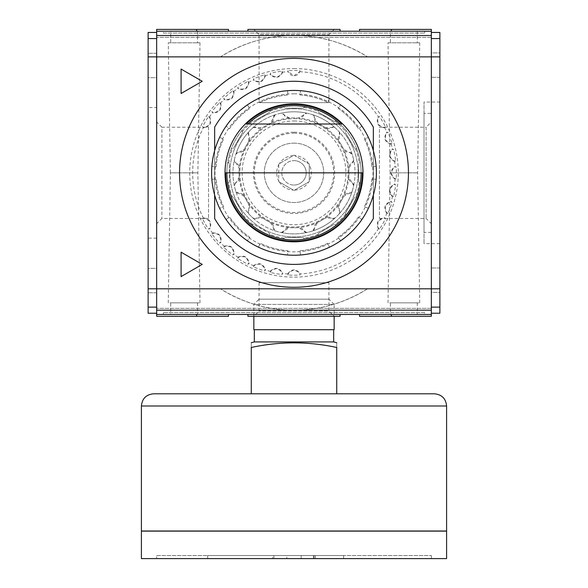 <?xml version="1.0" encoding="UTF-8"?>
<svg xmlns="http://www.w3.org/2000/svg" width="588" height="588" viewBox="0 0 588 588"><rect width="100%" height="100%" fill="white"/><g stroke="black" fill="none" stroke-linecap="round" stroke-linejoin="round"><path stroke-width="0.44" stroke-dasharray="2.94 2.21" d="M170.704 314.448L197.561 314.448L170.704 314.448L170.704 302.849L197.561 302.849L170.704 302.849M196.635 314.448L156.665 314.448L228.475 314.448L196.635 314.448L196.635 316.278L228.475 316.278M359.525 316.278L431.335 316.278L431.335 314.448L156.665 314.448L156.665 29.4L228.475 29.4M247.916 314.448L340.084 314.448L247.916 314.448M390.439 314.448L417.296 314.448L390.439 314.448L390.439 302.849L417.296 302.849L390.439 302.849M424.624 314.448L163.376 314.448L424.624 314.448L424.624 312.618L163.376 312.618L424.624 312.618L424.624 314.448M181.082 252.186L181.082 276.603L202.221 264.394L181.082 252.186M373.351 195.054L373.351 150.624M373.351 218.516L373.351 127.162A91.559 91.559 0 0 0 214.649 127.162L214.649 218.516A91.559 91.559 0 0 0 373.351 218.516M202.221 81.284L181.082 69.075L181.082 93.492L202.221 81.284M214.649 150.624L214.649 195.054M246.159 124.009L341.841 124.009M362.362 172.843L225.638 172.843M300.505 254.986L299.946 250.738A78.13 78.13 0 0 0 327.803 243.278L329.442 247.232A82.401 82.401 0 0 1 300.505 254.986L299.946 250.738A78.13 78.13 0 0 0 327.803 243.278L329.442 247.232A82.401 82.401 0 0 0 340.702 240.727L338.1 237.331A78.13 78.13 0 0 0 358.489 216.943L361.885 219.544A82.401 82.401 0 0 1 340.702 240.727L338.1 237.331A78.13 78.13 0 0 0 358.489 216.943L361.885 219.544A82.401 82.401 0 0 0 368.389 208.277L364.435 206.638A78.13 78.13 0 0 0 371.903 178.789L376.144 179.347A82.401 82.401 0 0 1 368.389 208.277L364.435 206.638A78.13 78.13 0 0 0 371.903 178.789L376.144 179.347A82.401 82.401 0 0 0 376.144 166.338L371.903 166.896A78.13 78.13 0 0 0 364.435 139.04L368.389 137.401A82.401 82.401 0 0 1 376.144 166.338L371.903 166.896A78.13 78.13 0 0 0 364.435 139.04L368.389 137.401A82.401 82.401 0 0 0 361.885 126.133L358.489 128.735A78.13 78.13 0 0 0 338.1 108.346L340.702 104.951A82.401 82.401 0 0 1 361.885 126.133L358.489 128.735A78.13 78.13 0 0 0 338.1 108.346L340.702 104.951A82.401 82.401 0 0 0 329.442 98.446L327.803 102.4A78.13 78.13 0 0 0 299.946 94.94L300.505 90.692A82.401 82.401 0 0 1 329.442 98.446L327.803 102.4A78.13 78.13 0 0 0 299.946 94.94L300.505 90.692A82.401 82.401 0 0 0 287.495 90.692L288.054 94.94A78.13 78.13 0 0 0 260.197 102.4L258.558 98.446A82.401 82.401 0 0 1 287.495 90.692L288.054 94.94A78.13 78.13 0 0 0 260.197 102.4L258.558 98.446A82.401 82.401 0 0 0 247.298 104.951L249.9 108.346A78.13 78.13 0 0 0 229.511 128.735L226.115 126.133L229.511 128.735A78.13 78.13 0 0 1 249.9 108.346L247.298 104.951A82.401 82.401 0 0 0 219.611 137.401L223.565 139.04A78.13 78.13 0 0 0 216.097 166.896L211.856 166.338L216.097 166.896A78.13 78.13 0 0 1 223.565 139.04L219.611 137.401A82.401 82.401 0 0 0 211.856 179.347L216.097 178.789A78.13 78.13 0 0 0 223.565 206.638L219.611 208.277A82.401 82.401 0 0 1 211.856 179.347L216.097 178.789A78.13 78.13 0 0 0 223.565 206.638L219.611 208.277A82.401 82.401 0 0 0 226.115 219.544L229.511 216.943A78.13 78.13 0 0 0 249.9 237.331L247.298 240.727A82.401 82.401 0 0 1 226.115 219.544L229.511 216.943A78.13 78.13 0 0 0 249.9 237.331L247.298 240.727A82.401 82.401 0 0 0 258.558 247.232L260.197 243.278A78.13 78.13 0 0 0 288.054 250.738L287.495 254.986A82.401 82.401 0 0 1 258.558 247.232L260.197 243.278A78.13 78.13 0 0 0 288.054 250.738L287.495 254.986A82.401 82.401 0 0 0 300.505 254.986M294 58.396A114.447 114.447 0 0 1 393.115 230.062A114.447 114.447 0 0 1 194.885 230.062A114.447 114.447 0 0 1 294 58.396M294 108.751A64.092 64.092 0 0 1 349.507 204.881A64.092 64.092 0 0 1 238.493 204.881A64.092 64.092 0 0 1 294 108.751A64.092 64.092 0 0 1 349.507 204.881A64.092 64.092 0 0 1 238.493 204.881A64.092 64.092 0 0 1 294 108.751M367.566 288.811A137.335 137.335 0 0 1 220.434 288.811C243.932 303.202 268.451 310.324 294 310.177L156.665 310.177L156.665 308.347L156.665 310.177L431.335 310.177L294 310.177C319.549 310.324 344.068 303.202 367.566 288.811L431.335 288.811L431.335 35.5L156.665 35.5L431.335 35.5L431.335 37.338L431.335 29.4L359.525 29.4M220.434 56.867C243.932 42.476 268.451 35.354 294 35.5C319.549 35.354 344.068 42.476 367.566 56.867A137.335 137.335 0 0 0 220.434 56.867L156.665 56.867L156.665 288.811L156.665 32.45L156.665 56.867L148.117 56.867L148.117 32.45L156.665 32.45M431.335 314.448L431.335 38.558L431.335 288.811L439.883 288.811L439.883 32.45L431.335 32.45L431.335 38.558L431.335 32.45M253.847 29.4L334.153 29.4L253.847 29.4L259.073 34.626L328.927 34.626L259.073 34.626L259.073 102.643L328.927 102.643L259.073 102.643M340.084 29.4L247.916 29.4M148.117 77.697L148.117 53.28L148.117 77.697L156.665 77.697L156.665 53.28L156.665 77.697L148.117 77.697M156.665 313.228L156.665 307.12L156.665 313.228L148.117 313.228L148.117 56.867M148.117 107.531L148.117 238.147L148.117 107.531L156.665 107.531L156.665 238.147L156.665 107.531M148.117 268.363L148.117 292.78L148.117 268.363L156.665 268.363L156.665 292.78L156.665 268.363L148.117 268.363M156.665 307.12L156.665 288.811L156.665 307.12L148.117 307.12M196.635 316.278L156.665 316.278L156.665 314.448M431.335 310.177L156.665 310.177M431.335 308.347L156.665 308.347L431.335 308.347M431.335 313.228L431.335 307.12L431.335 313.228L439.883 313.228L439.883 288.811M431.335 35.5L156.665 35.5M431.335 37.338L156.665 37.338L431.335 37.338M170.704 31.23L197.561 31.23L170.704 31.23L170.704 42.828L197.561 42.828L170.704 42.828M156.665 31.23L431.335 31.23M391.365 31.23L359.525 31.23L391.365 31.23L391.365 29.4M196.635 31.23L228.475 31.23L196.635 31.23L196.635 29.4M340.084 31.23L247.916 31.23L340.084 31.23M390.439 31.23L417.296 31.23L390.439 31.23L390.439 42.828L417.296 42.828L390.439 42.828M163.376 31.23L424.624 31.23L163.376 31.23L163.376 33.06L424.624 33.06L163.376 33.06L163.376 31.23M328.927 282.71L259.073 282.71L328.927 282.71L328.927 311.052L259.073 311.052L328.927 311.052L334.153 316.278L253.847 316.278L334.153 316.278L334.153 304.415L253.847 304.415L334.153 304.415L328.927 299.189L259.073 299.189L328.927 299.189M340.084 316.278L247.916 316.278M439.883 292.398L439.883 267.981L439.883 292.398L431.335 292.398L431.335 267.981L431.335 292.398L439.883 292.398M439.883 102.033L439.883 243.645L439.883 102.033L424.014 102.033L424.014 243.645L424.014 102.033M439.883 52.898L439.883 77.315L439.883 52.898L431.335 52.898L431.335 77.315L431.335 52.898L439.883 52.898M156.665 292.78L148.117 292.78L156.665 292.78M156.665 53.28L148.117 53.28L156.665 53.28M439.883 77.315L431.335 77.315L439.883 77.315M439.883 267.981L431.335 267.981L439.883 267.981M424.014 113.33L424.014 232.348L424.014 113.33L431.335 113.33L431.335 232.348L431.335 113.33M431.335 121.988L431.335 223.69L431.335 121.988L426.109 127.214L426.109 218.464L426.109 127.214L379.451 127.214L379.451 218.464L379.451 127.214M208.549 127.214L208.549 218.464L208.549 127.214L161.891 127.214L161.891 218.464L161.891 127.214L156.665 121.988L156.665 223.69L156.665 121.988M163.376 314.448L163.376 312.618L163.376 314.448M424.624 33.06L424.624 31.23L424.624 33.06M168.264 42.828L200.001 42.828L168.264 42.828L170.395 172.843L197.862 172.843L170.395 172.843L168.264 302.849L200.001 302.849L168.264 302.849M387.999 42.828L419.736 42.828L387.999 42.828L390.138 172.843L417.605 172.843L390.138 172.843L387.999 302.849L419.736 302.849L387.999 302.849M391.365 316.278L391.365 314.448M259.073 282.71L259.073 311.052L253.847 316.278L253.847 304.415L259.073 299.189M439.883 307.12L431.335 307.12M156.665 38.558L148.117 38.558M439.883 38.558L431.335 38.558M156.665 555.55L431.335 555.55L156.665 555.55L156.665 558.6L431.335 558.6L156.665 558.6M273.876 558.6L273.876 555.55L207.682 555.55L343.635 555.55L272.634 555.55L272.634 558.6L207.682 558.6L286.826 558.6L286.826 555.55M273.876 555.55L272.634 555.55M334.153 329.706L253.847 329.706M207.682 558.6L207.682 555.55M286.826 558.6L272.634 558.6M251.274 393.798L251.274 347.471C279.719 341.327 308.2 341.327 336.726 347.471C336.726 341.327 336.726 341.327 336.726 347.471L336.726 393.798L251.274 393.798L336.726 393.798M333.675 341.915L254.325 341.915M251.274 347.471C251.274 341.327 251.274 341.327 251.274 347.471M254.325 329.706L333.675 329.706L254.325 329.706M434.385 393.798L153.615 393.798M446.593 531.008L141.407 531.008M141.524 531.008L446.476 531.008L141.524 531.008M141.524 531.133L446.476 531.133L141.524 531.133M446.593 531.133L141.407 531.133M446.593 558.6L141.407 558.6M314.124 558.6L314.124 555.55M343.635 558.6L343.635 555.55M313.419 558.6L313.419 555.55M301.174 558.6L301.174 555.55M309.259 180.92L309.259 181.648L294 190.461L278.741 181.648L278.741 180.92A17.265 17.265 0 0 1 278.741 164.758L278.741 164.03L294 155.217L309.259 164.03L309.259 180.92A17.265 17.265 0 0 0 309.259 164.758M308.626 163.662A17.265 17.265 0 0 0 294.632 155.585M293.368 155.585A17.265 17.265 0 0 0 279.374 163.662M279.374 182.015A17.265 17.265 0 0 0 293.368 190.093M294.632 190.093A17.265 17.265 0 0 0 308.626 182.015M294 68.553A104.289 104.289 0 0 1 398.245 169.881A104.289 104.289 0 0 1 299.917 276.963A104.289 104.289 0 0 1 189.755 175.797A104.289 104.289 0 0 1 294 68.553M309.259 164.03L294 155.217L278.741 164.03L278.741 181.648L294 190.461L309.259 181.648L309.259 164.03M294 185.044A12.208 12.208 0 0 0 306.208 172.843A12.208 12.208 0 0 0 294 160.634A12.208 12.208 0 0 1 304.569 178.943A12.208 12.208 0 0 1 283.431 178.943A12.208 12.208 0 0 1 294 160.634A12.208 12.208 0 0 0 281.792 172.843A12.208 12.208 0 0 0 294 185.044M228.659 182.64L229.298 181.993L229.298 163.684L229.298 181.993L227.725 183.574A67.142 67.142 0 0 1 227.725 162.104L229.298 163.684L227.725 162.104A67.142 67.142 0 0 1 241.969 130.404L242.543 132.557L241.969 130.404A67.142 67.142 0 0 1 270.157 110.074L269.576 112.227L270.157 110.074A67.142 67.142 0 0 1 352.146 206.41A67.142 67.142 0 0 1 235.854 206.41A67.142 67.142 0 0 1 304.731 106.56L303.158 108.141L304.731 106.56A67.142 67.142 0 0 1 336.432 120.805L334.278 121.385L336.432 120.805A67.142 67.142 0 0 1 356.769 148.999L354.608 148.419L356.769 148.999A67.142 67.142 0 0 1 360.275 183.574L358.702 181.993L358.702 163.684L358.702 181.993L360.275 183.574A67.142 67.142 0 0 1 346.031 215.274L345.457 213.121L346.031 215.274A67.142 67.142 0 0 1 336.432 224.873L334.278 224.293L318.424 233.451L334.278 224.293L336.432 224.873A67.142 67.142 0 0 1 317.843 235.604L318.424 233.451L317.843 235.604A67.142 67.142 0 0 1 304.731 239.118L303.158 237.537L284.842 237.537L303.158 237.537L304.731 239.118A67.142 67.142 0 0 1 283.269 239.118L284.842 237.537L283.269 239.118A67.142 67.142 0 0 1 270.157 235.604L269.576 233.451L253.722 224.293L269.576 233.451L270.157 235.604A67.142 67.142 0 0 1 251.568 224.873L253.722 224.293L251.568 224.873A67.142 67.142 0 0 1 241.969 215.274L242.543 213.121L233.392 197.259L242.543 213.121L241.969 215.274A67.142 67.142 0 0 1 227.725 183.574L228.659 182.64A66.077 66.077 0 0 0 232.51 197.024L231.231 196.686L232.51 197.024M228.659 163.038A66.077 66.077 0 0 1 232.51 148.654L231.231 148.999L232.51 148.654M355.49 148.654A66.077 66.077 0 0 1 359.341 163.038L360.275 162.104L359.341 163.038M278.741 164.758L278.741 180.92M235.648 182.949L234.303 185.58A3.05 3.05 0 0 1 235.648 182.949L239.243 177.194A54.934 54.934 0 0 1 239.243 168.484L234.303 160.098A61.034 61.034 0 0 1 235.935 154.027L244.395 149.234A54.934 54.934 0 0 1 248.753 141.686L248.673 131.962A61.034 61.034 0 0 1 253.119 127.515L262.843 127.596A54.934 54.934 0 0 1 270.392 123.237L275.191 114.77A61.034 61.034 0 0 1 281.255 113.146L289.641 118.078A54.934 54.934 0 0 1 341.577 200.31A54.934 54.934 0 0 1 246.423 200.31A54.934 54.934 0 0 1 298.359 118.078L306.745 113.146A61.034 61.034 0 0 1 312.809 114.77L317.608 123.237A54.934 54.934 0 0 1 325.157 127.596L334.881 127.515A61.034 61.034 0 0 1 339.327 131.962L339.247 141.686A54.934 54.934 0 0 1 343.605 149.234L352.065 154.027A61.034 61.034 0 0 1 353.697 160.098L348.757 168.484A54.934 54.934 0 0 1 348.757 177.194L353.697 185.58A61.034 61.034 0 0 1 352.065 191.651L343.605 196.443A54.934 54.934 0 0 1 339.247 203.992L339.327 213.723A61.034 61.034 0 0 1 334.881 218.163L325.157 218.082A54.934 54.934 0 0 1 317.608 222.44L312.809 230.908A61.034 61.034 0 0 1 306.745 232.532L298.359 227.6A54.934 54.934 0 0 1 289.641 227.6L281.255 232.532A61.034 61.034 0 0 1 275.191 230.908L270.392 222.44A54.934 54.934 0 0 1 262.843 218.082L253.119 218.163A61.034 61.034 0 0 1 248.673 213.723L248.753 203.992A54.934 54.934 0 0 1 244.395 196.443L235.935 191.651A61.034 61.034 0 0 1 234.303 160.098A3.05 3.05 0 0 0 235.648 162.729A5.858 5.858 0 0 1 239.243 168.484A54.934 54.934 0 0 0 239.243 177.194A5.858 5.858 0 0 1 235.648 182.949M235.935 191.651A3.05 3.05 0 0 0 238.412 193.261A5.858 5.858 0 0 1 244.395 196.443A54.934 54.934 0 0 0 248.753 203.992A5.858 5.858 0 0 1 248.518 210.769A3.05 3.05 0 0 0 248.673 213.723A61.034 61.034 0 0 1 235.935 191.651M353.697 185.58A61.034 61.034 0 0 0 353.697 160.098A3.05 3.05 0 0 1 352.352 162.729A5.858 5.858 0 0 0 348.757 168.484A54.934 54.934 0 0 1 348.757 177.194A5.858 5.858 0 0 0 352.352 182.949A3.05 3.05 0 0 1 353.697 185.58M352.065 154.027A61.034 61.034 0 0 0 339.327 131.962A3.05 3.05 0 0 1 339.482 134.909A5.858 5.858 0 0 0 339.247 141.686A54.934 54.934 0 0 1 343.605 149.234A5.858 5.858 0 0 0 349.588 152.417A3.05 3.05 0 0 1 352.065 154.027M334.881 127.515A61.034 61.034 0 0 0 312.809 114.77A3.05 3.05 0 0 1 314.426 117.247A5.858 5.858 0 0 0 317.608 123.237A54.934 54.934 0 0 1 325.157 127.596A5.858 5.858 0 0 0 331.933 127.353A3.05 3.05 0 0 1 334.881 127.515M306.745 113.146A61.034 61.034 0 0 0 294 111.801A61.034 61.034 0 0 1 346.861 203.36A61.034 61.034 0 0 1 241.139 203.36A61.034 61.034 0 0 1 294 111.801A61.034 61.034 0 0 0 281.255 113.146A3.05 3.05 0 0 1 283.894 114.484A5.858 5.858 0 0 0 289.641 118.078A54.934 54.934 0 0 1 298.359 118.078A5.858 5.858 0 0 0 304.106 114.484A3.05 3.05 0 0 1 306.745 113.146M275.191 114.77A61.034 61.034 0 0 0 253.119 127.515A3.05 3.05 0 0 1 256.067 127.353A5.858 5.858 0 0 0 262.843 127.596A54.934 54.934 0 0 1 270.392 123.237A5.858 5.858 0 0 0 273.574 117.247A3.05 3.05 0 0 1 275.191 114.77M248.673 131.962A61.034 61.034 0 0 0 235.935 154.027A3.05 3.05 0 0 1 238.412 152.417A5.858 5.858 0 0 0 244.395 149.234A54.934 54.934 0 0 1 248.753 141.686A5.858 5.858 0 0 0 248.518 134.909A3.05 3.05 0 0 1 248.673 131.962M253.119 218.163A61.034 61.034 0 0 0 275.191 230.908A3.05 3.05 0 0 1 273.574 228.431A5.858 5.858 0 0 0 270.392 222.44A54.934 54.934 0 0 1 262.843 218.082A5.858 5.858 0 0 0 256.067 218.324A3.05 3.05 0 0 1 253.119 218.163M281.255 232.532A61.034 61.034 0 0 0 306.745 232.532A3.05 3.05 0 0 1 304.106 231.194A5.858 5.858 0 0 0 298.359 227.6A54.934 54.934 0 0 1 289.641 227.6A5.858 5.858 0 0 0 283.894 231.194A3.05 3.05 0 0 1 281.255 232.532M312.809 230.908A61.034 61.034 0 0 0 334.881 218.163A3.05 3.05 0 0 1 331.933 218.324A5.858 5.858 0 0 0 325.157 218.082A54.934 54.934 0 0 1 317.608 222.44A5.858 5.858 0 0 0 314.426 228.431A3.05 3.05 0 0 1 312.809 230.908M339.327 213.723A61.034 61.034 0 0 0 352.065 191.651A3.05 3.05 0 0 1 349.588 193.261A5.858 5.858 0 0 0 343.605 196.443A54.934 54.934 0 0 1 339.247 203.992A5.858 5.858 0 0 0 339.482 210.769A3.05 3.05 0 0 1 339.327 213.723M396.187 178.855L395.158 178.583C394.651 179.715 393.306 177.811 391.108 172.857C393.284 167.881 394.636 165.956 395.158 167.095L396.187 166.823A6.101 6.101 0 0 0 396.187 178.855A102.363 102.363 0 0 0 396.187 166.823M393.585 196.51L392.622 196.061C391.931 197.09 390.932 194.981 389.631 189.718C392.637 185.198 394.298 183.537 394.614 184.75L395.68 184.661A6.101 6.101 0 0 0 393.585 196.51A102.363 102.363 0 0 0 395.68 184.661M387.962 213.444L387.088 212.834C386.228 213.731 385.618 211.474 385.25 206.072C388.999 202.14 390.917 200.795 391.02 202.037L392.078 202.132A6.101 6.101 0 0 0 387.962 213.444A102.363 102.363 0 0 0 392.078 202.132M379.488 229.144L378.731 228.394C377.731 229.122 377.518 226.799 378.091 221.411C382.465 218.192 384.596 217.2 384.478 218.442L385.5 218.721A6.101 6.101 0 0 0 379.488 229.144A102.363 102.363 0 0 0 385.5 218.721M287.98 275.022L288.252 273.993C287.12 273.494 289.031 272.141 293.978 269.951C298.961 272.126 300.88 273.471 299.748 273.993L300.02 275.022A6.101 6.101 0 0 0 287.98 275.022A102.363 102.363 0 0 0 299.806 275.037A102.363 102.363 0 0 0 300.02 275.022M270.333 272.428L270.774 271.458C269.745 270.767 271.862 269.774 277.117 268.473C281.645 271.48 283.298 273.141 282.093 273.457L282.181 274.515A6.101 6.101 0 0 0 270.333 272.428A102.363 102.363 0 0 0 282.181 274.515M253.399 266.805L254.001 265.93C253.112 265.07 255.368 264.453 260.771 264.086C264.703 267.834 266.048 269.76 264.798 269.863L264.703 270.921A6.101 6.101 0 0 0 253.399 266.805A102.363 102.363 0 0 0 264.703 270.921M237.699 258.323L238.449 257.573C237.714 256.566 240.044 256.353 245.424 256.934C248.65 261.307 249.643 263.431 248.401 263.314L248.121 264.343A6.101 6.101 0 0 0 237.699 258.323A102.363 102.363 0 0 0 248.121 264.343M223.712 247.247L224.579 246.637C224.035 245.519 226.358 245.718 231.562 247.217C233.98 252.083 234.583 254.354 233.377 254.023L232.929 254.986A6.101 6.101 0 0 0 223.712 247.247A102.363 102.363 0 0 0 232.929 254.986M211.856 233.914L212.819 233.458C212.474 232.267 214.73 232.863 219.596 235.244C221.132 240.455 221.331 242.8 220.206 242.263L219.589 243.131A6.101 6.101 0 0 0 211.856 233.914A102.363 102.363 0 0 0 219.589 243.131M202.5 218.721L203.521 218.442C203.389 217.207 205.513 218.185 209.887 221.382C210.497 226.777 210.291 229.114 209.269 228.394L208.512 229.144A6.101 6.101 0 0 0 202.5 218.721A102.363 102.363 0 0 0 208.512 229.144M208.512 116.534L209.269 117.284C210.269 116.556 210.482 118.886 209.909 124.266C205.535 127.493 203.404 128.478 203.521 127.236L202.5 126.957A6.101 6.101 0 0 0 208.512 116.534A102.363 102.363 0 0 0 202.5 126.957M219.589 102.547L220.206 103.414C221.316 102.871 221.125 105.201 219.618 110.404C214.752 112.815 212.489 113.425 212.819 112.22L211.856 111.764A6.101 6.101 0 0 0 219.589 102.547A102.363 102.363 0 0 0 211.856 111.764M232.929 90.692L233.377 91.654C234.568 91.316 233.973 93.573 231.591 98.439C226.38 99.967 224.043 100.173 224.579 99.041L223.712 98.431A6.101 6.101 0 0 0 232.929 90.692A102.363 102.363 0 0 0 223.712 98.431M248.121 81.335L248.401 82.364C249.628 82.232 248.65 84.356 245.461 88.729C240.066 89.332 237.721 89.126 238.449 88.112L237.699 87.355A6.101 6.101 0 0 0 248.121 81.335A102.363 102.363 0 0 0 237.699 87.355M264.703 74.757L264.798 75.815C266.041 75.903 264.703 77.822 260.807 81.578C255.383 81.24 253.112 80.63 254.001 79.748L253.399 78.873A6.101 6.101 0 0 0 264.703 74.757A102.363 102.363 0 0 0 253.399 78.873M282.181 71.163L282.093 72.221C283.298 72.522 281.652 74.184 277.154 77.197C271.876 75.925 269.752 74.926 270.774 74.22L270.333 73.25A6.101 6.101 0 0 0 282.181 71.163A102.363 102.363 0 0 0 270.333 73.25M300.02 70.656L299.748 71.685L294 75.727L288.252 71.685L287.98 70.656A6.101 6.101 0 0 0 300.02 70.656A102.363 102.363 0 0 0 287.98 70.656M385.5 126.957L384.478 127.236C384.611 128.471 382.487 127.493 378.113 124.303C377.503 118.901 377.709 116.564 378.731 117.284L379.488 116.534A6.101 6.101 0 0 0 385.5 126.957A102.363 102.363 0 0 0 379.488 116.534M392.078 143.546L391.02 143.641C390.932 144.876 389.013 143.546 385.265 139.643C385.603 134.218 386.213 131.955 387.088 132.844L387.962 132.234A6.101 6.101 0 0 0 392.078 143.546A102.363 102.363 0 0 0 387.962 132.234M395.68 161.016L394.614 160.936C394.32 162.134 392.659 160.487 389.638 155.996C390.917 150.712 391.909 148.588 392.622 149.617L393.585 149.168A6.101 6.101 0 0 0 395.68 161.016A102.363 102.363 0 0 0 393.585 149.168M242.543 132.557L233.392 148.419L242.543 132.557M242.307 131.683A66.077 66.077 0 0 1 252.84 121.15L251.568 120.805L252.84 121.15M269.576 112.227L253.722 121.385L269.576 112.227M269.811 111.352A66.077 66.077 0 0 1 284.202 107.494L283.269 106.56L284.202 107.494M303.158 108.141L284.842 108.141L303.158 108.141M303.798 107.494A66.077 66.077 0 0 1 318.189 111.352L317.843 110.074L318.189 111.352M334.278 121.385L318.424 112.227L334.278 121.385M335.16 121.15A66.077 66.077 0 0 1 345.693 131.683L346.031 130.404L345.693 131.683M354.608 148.419L345.457 132.557L354.608 148.419M359.341 182.64A66.077 66.077 0 0 1 355.49 197.024L356.769 196.686L355.49 197.024M345.457 213.121L354.608 197.259L345.457 213.121M345.693 213.995A66.077 66.077 0 0 1 335.16 224.528M318.189 234.325A66.077 66.077 0 0 1 303.798 238.184M284.202 238.184A66.077 66.077 0 0 1 269.811 234.325M252.84 224.528A66.077 66.077 0 0 1 242.307 213.995M294 118.71A54.125 54.125 0 0 1 340.878 199.905A54.125 54.125 0 0 1 247.122 199.905A54.125 54.125 0 0 1 294 118.71M294 132.204A40.631 40.631 0 0 1 329.192 193.158A40.631 40.631 0 0 1 258.808 193.158A40.631 40.631 0 0 1 294 132.204M294 133.167A39.675 39.675 0 0 1 328.361 192.68A39.675 39.675 0 0 1 259.639 192.68A39.675 39.675 0 0 1 294 133.167M294 143.149A29.687 29.687 0 0 1 319.71 187.682A29.687 29.687 0 0 1 268.29 187.682A29.687 29.687 0 0 1 294 143.149A29.687 29.687 0 0 1 319.71 187.682A29.687 29.687 0 0 1 268.29 187.682A29.687 29.687 0 0 1 294 143.149M439.883 56.867L367.566 56.867M220.434 288.811L148.117 288.811M446.593 406.007L141.407 406.007M294 120.959A51.884 51.884 0 0 1 338.931 198.781A51.884 51.884 0 0 1 249.069 198.781A51.884 51.884 0 0 1 294 120.959M395.158 178.583A101.32 101.32 0 0 1 394.614 184.75M392.622 196.061A101.32 101.32 0 0 1 391.02 202.037M387.088 212.834A101.32 101.32 0 0 1 384.478 218.442M378.731 228.394A101.32 101.32 0 0 1 299.748 273.993M288.252 273.993A101.32 101.32 0 0 1 282.093 273.457M270.774 271.458A101.32 101.32 0 0 1 264.798 269.863M254.001 265.93A101.32 101.32 0 0 1 248.401 263.314M238.449 257.573A101.32 101.32 0 0 1 233.377 254.023M224.579 246.637A101.32 101.32 0 0 1 220.206 242.263M212.819 233.458A101.32 101.32 0 0 1 209.269 228.394M203.521 218.442A101.32 101.32 0 0 1 203.521 127.236M209.269 117.284A101.32 101.32 0 0 1 212.819 112.22M220.206 103.414A101.32 101.32 0 0 1 224.579 99.041M233.377 91.654A101.32 101.32 0 0 1 238.449 88.112M248.401 82.364A101.32 101.32 0 0 1 254.001 79.748M264.798 75.815A101.32 101.32 0 0 1 270.774 74.22M282.093 72.221A101.32 101.32 0 0 1 288.252 71.685M294 93.83A79.005 79.005 0 0 1 362.421 212.341A79.005 79.005 0 0 1 225.579 212.341A79.005 79.005 0 0 1 294 93.83M299.748 71.685A101.32 101.32 0 0 1 378.731 117.284M384.478 127.236A101.32 101.32 0 0 1 387.088 132.844M391.02 143.641A101.32 101.32 0 0 1 392.622 149.617M394.614 160.936A101.32 101.32 0 0 1 395.158 167.095M328.927 102.643L328.927 34.626L334.153 29.4M439.883 243.645L424.014 243.645M431.335 232.348L424.014 232.348M379.451 218.464L426.109 218.464L431.335 223.69M208.549 218.464L161.891 218.464L156.665 223.69M156.665 238.147L148.117 238.147M197.561 31.23L197.561 42.828M200.001 302.849L197.862 172.843L200.001 42.828M197.561 302.849L197.561 314.448M417.296 31.23L417.296 42.828M419.736 302.849L417.605 172.843L419.736 42.828M417.296 302.849L417.296 314.448M431.335 555.55L431.335 558.6M315.366 555.55L315.366 558.6"/><path stroke-width="0.88" d="M214.649 127.162A91.559 91.559 0 0 1 373.351 127.162L373.351 150.624A82.401 82.401 0 0 0 214.649 150.624L214.649 127.162M391.365 31.23L391.365 29.4L431.335 29.4L431.335 314.448L156.665 314.448L156.665 316.278L196.635 316.278L196.635 314.448M181.082 252.186L181.082 276.603L202.221 264.394L181.082 252.186M373.351 195.054A82.401 82.401 0 0 1 214.649 195.054L214.649 218.516A91.559 91.559 0 0 0 373.351 218.516L373.351 195.054M202.221 81.284L181.082 69.075L181.082 93.492L202.221 81.284M341.841 124.009L246.159 124.009A68.362 68.362 0 0 1 341.841 124.009M225.638 172.843L362.362 172.843A68.362 68.362 0 0 1 294 241.205A68.362 68.362 0 0 1 225.638 172.843M361.142 172.843A67.142 67.142 0 0 1 294 239.985A67.142 67.142 0 0 1 226.858 172.843M247.916 124.009A67.142 67.142 0 0 1 340.084 124.009M294 58.396A114.447 114.447 0 0 1 393.115 230.062A114.447 114.447 0 0 1 194.885 230.062A114.447 114.447 0 0 1 294 58.396M247.916 31.23L247.916 29.4L340.084 29.4L340.084 31.23M431.335 31.23L156.665 31.23L156.665 314.448M156.665 32.45L148.117 32.45L148.117 313.228L156.665 313.228M431.335 310.177L156.665 310.177M156.665 31.23L156.665 29.4L196.635 29.4L196.635 31.23M359.525 314.448L359.525 316.278L431.335 316.278L431.335 314.448M431.335 35.5L156.665 35.5M228.475 31.23L228.475 29.4L196.635 29.4M228.475 314.448L228.475 316.278L196.635 316.278M247.916 314.448L247.916 316.278L340.084 316.278L340.084 314.448M431.335 32.45L439.883 32.45L439.883 313.228L431.335 313.228M294 90.434A82.401 82.401 0 0 1 365.361 214.039A82.401 82.401 0 0 1 222.639 214.039A82.401 82.401 0 0 1 294 90.434A82.401 82.401 0 0 1 365.361 214.039A82.401 82.401 0 0 1 222.639 214.039A82.401 82.401 0 0 1 294 90.434M391.365 29.4L359.525 29.4L359.525 31.23M391.365 316.278L391.365 314.448M439.883 307.12L431.335 307.12M156.665 307.12L148.117 307.12M156.665 38.558L148.117 38.558M439.883 38.558L431.335 38.558M253.847 316.278L253.847 329.706L334.153 329.706L334.153 316.278M254.325 329.706L254.325 341.915L333.675 341.915L336.726 342.731M336.726 393.798L336.726 347.471C336.726 341.327 336.726 341.327 336.726 347.471C308.2 341.327 279.719 341.327 251.274 347.471C251.274 341.327 251.274 341.327 251.274 347.471L251.274 393.798M153.615 393.798L434.385 393.798C441.801 394.519 445.873 398.59 446.593 406.007L446.593 531.008L141.407 531.008L141.407 406.007C142.127 398.59 146.199 394.519 153.615 393.798M141.407 531.133L446.593 531.133L446.593 558.6L141.407 558.6L141.407 531.133M294 103.863A68.972 68.972 0 0 1 353.733 207.329A68.972 68.972 0 0 1 234.267 207.329A68.972 68.972 0 0 1 294 103.863M439.883 288.811L148.117 288.811M439.883 56.867L148.117 56.867M141.407 406.007L446.593 406.007M254.325 341.915L251.274 342.731M333.675 329.706L333.675 341.915"/></g></svg>
